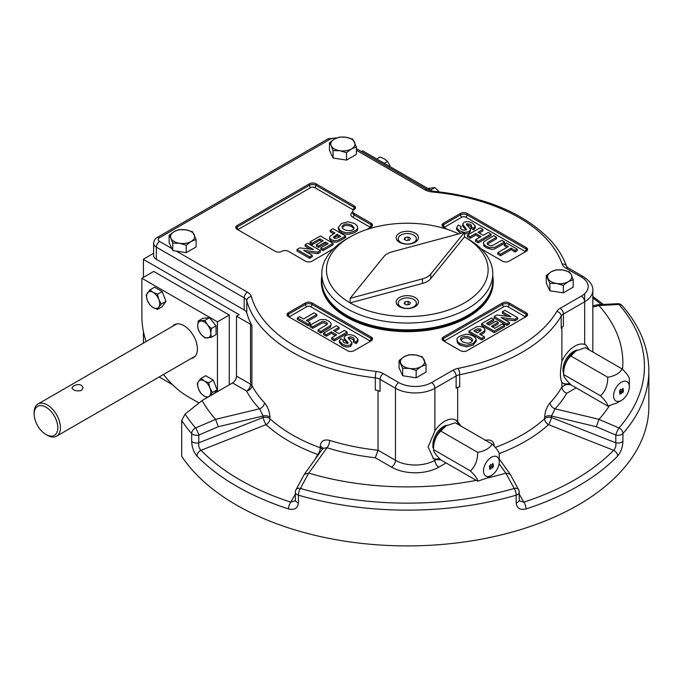 <?xml version="1.0" encoding="UTF-8"?>
<svg xmlns="http://www.w3.org/2000/svg" width="683" height="683" viewBox="0 0 683 683"><rect width="100%" height="100%" fill="white"/><g stroke="black" fill="none" stroke-linecap="round" stroke-linejoin="round"><path stroke-width="1.02" d="M201.024 378.382L204.226 380.909A9.289 5.362 -120 0 0 198.54 381.421L197.225 383.778L198.54 389.003L201.024 393.553L204.226 396.08A9.289 5.362 60 0 1 198.54 389.003A9.289 5.362 60 0 1 198.54 381.421L201.024 378.382L205.685 375.684L213.275 380.064L217.066 389.839L214.675 393.254M208.605 382.762L209.92 387.987A9.289 5.362 60 0 0 204.226 380.909L208.605 382.762L213.275 380.064M376.709 158.943L379.996 157.047L384.375 158.9L387.577 161.427L384.298 163.322M433.568 448.168L432.92 447.783L432.92 444.753A14.864 8.58 -60 0 1 447.211 425.176M433.568 448.594A14.864 8.58 -60 0 1 433.381 448.057M563.646 373.499A14.864 8.58 -60 0 1 566.122 359.207A14.864 8.58 -60 0 1 577.289 350.08M438.759 191.308L434.883 187.56L427.806 188.44M434.883 187.56L430.589 190.045M211.38 337.325L210.799 333.287A9.289 5.362 60 0 1 207.512 337.957A9.289 5.362 60 0 1 200.939 334.166L198.241 329.744L197.66 325.697L198.241 320.984L202.911 318.287L209.485 317.697L216.05 325.868L216.05 334.627L211.38 337.325L204.815 337.914L200.939 334.166A9.289 5.362 -120 0 1 197.66 325.697A9.289 5.362 60 0 1 200.939 321.027A9.289 5.362 60 0 1 207.512 324.818A9.289 5.362 60 0 1 210.799 333.287L211.38 328.566L216.05 325.868M161.299 304.029L158.815 299.478L157.508 294.253L153.129 292.401A9.289 5.362 60 0 1 158.815 299.478A9.289 5.362 60 0 1 158.815 307.068L157.508 309.425L162.178 306.735L165.969 301.34L161.299 304.029L158.815 307.068A9.289 5.362 -120 0 1 153.129 307.581L149.918 305.045L147.443 300.503A9.289 5.362 60 0 1 147.443 292.913A9.289 5.362 60 0 1 153.129 292.401L149.918 289.874L154.589 287.184L162.178 291.564L165.969 301.34M157.508 309.425L153.129 307.581A9.289 5.362 60 0 1 147.443 300.503L146.128 295.269L149.918 289.874M361.358 151.541L362.622 150.806L432.484 191.146M172.551 326.32A19.047 10.996 60 0 1 174.413 324.715A19.047 10.996 60 0 1 183.932 325.654A19.047 10.996 60 0 1 196.38 342.439A19.047 10.996 60 0 1 193.46 357.704A19.047 10.996 60 0 1 191.138 358.507M198.975 402.996L187.876 396.584A65.03 37.548 60 0 1 163.51 374.455M146.111 341.594A65.03 37.548 60 0 1 141.885 316.938L141.885 278.246L217.442 321.864L217.442 391.658M217.442 321.864L229.266 315.034L229.266 384.828M141.885 278.246L153.718 271.424L229.266 315.034M408.127 236.984L405.019 237.471L404.182 239.263L406.462 240.578L409.569 240.092L410.406 238.299L408.127 236.984L408.127 240.322M405.019 239.742L405.019 237.471M400.87 235.072A9.084 5.242 180 0 1 410.773 233.936A9.084 5.242 180 0 1 416.382 238.777A9.084 5.242 180 0 1 407.299 244.027A9.084 5.242 180 0 1 398.206 238.777A9.084 5.242 180 0 1 400.87 235.072M398.206 238.777L398.206 239.4A9.084 5.242 0 0 0 400.212 242.696M414.376 242.696A9.084 5.242 0 0 0 416.382 239.4L416.382 238.777M415.179 242.269A11.15 6.437 180 0 1 399.41 242.269A11.15 6.437 180 0 1 399.41 233.168A11.15 6.437 180 0 1 415.179 233.168A11.15 6.437 180 0 1 415.179 242.269L415.179 242.269M415.179 306.633A11.15 6.437 180 0 1 399.41 306.633A11.15 6.437 180 0 1 399.41 297.532A11.15 6.437 180 0 1 415.179 297.532A11.15 6.437 180 0 1 415.179 306.633L415.179 306.633M414.376 307.06A9.084 5.242 0 0 0 416.382 303.773L416.382 303.15A9.084 5.242 180 0 1 407.299 308.392A9.084 5.242 180 0 1 398.206 303.15A9.084 5.242 180 0 1 400.87 299.436A9.084 5.242 180 0 1 410.773 298.3A9.084 5.242 180 0 1 416.382 303.15M398.206 303.15L398.206 303.773A9.084 5.242 0 0 0 400.212 307.06M383.863 256.595L350.14 298.351L422.461 278.877A17.084 9.869 0 0 0 430.725 274.105L464.449 232.357L392.127 251.822A17.084 9.869 0 0 0 383.863 256.595M464.449 232.357L464.449 236.907L467.735 238.802A85.477 49.347 180 0 1 492.767 273.695A85.477 49.347 180 0 1 407.299 323.042A85.477 49.347 180 0 1 321.821 273.695A85.477 49.347 180 0 1 346.853 238.802L350.14 236.907A80.825 46.666 180 0 1 458.711 233.893M430.725 278.655L464.449 236.907A80.825 46.666 180 0 1 464.449 302.902A80.825 46.666 180 0 1 350.14 302.902L422.461 283.428A17.084 9.869 0 0 0 430.725 278.655L430.725 274.105M350.14 298.351L350.14 302.902A80.825 46.666 180 0 1 350.14 236.907M492.767 273.695L492.767 280.525A85.477 49.347 180 0 1 440.006 326.115A85.477 49.347 180 0 1 346.853 315.418A85.477 49.347 180 0 1 321.821 280.525L321.821 273.695M621.001 393.331L619.831 394.176L619.703 392.307M621.001 393.647L619.771 394.125M620.736 391.624L619.805 392.81L619.942 393.758M620.992 389.148L619.822 390.445L619.916 391.948M620.992 389.472L619.464 391.487L619.763 392.358M622.734 388.678L621.743 390.975L622.179 392.588M622.905 388.311C623.605 390.898 623.297 392.443 621.965 392.938M621.88 391.043L622.239 392.64C623.306 391.581 623.494 390.266 622.802 388.704L621.743 390.975M629.342 386.723A11.15 6.437 120 0 0 621.462 382.173A11.15 6.437 120 0 0 613.573 395.824A11.15 6.437 120 0 0 621.462 400.375A11.15 6.437 120 0 0 629.342 386.723L629.342 379.185C629.436 377.187 627.037 373.772 622.136 368.931L585.263 347.647L575.47 351.071A16.725 9.656 120 0 0 563.646 371.552L563.646 374.54C563.509 376.47 565.917 379.893 570.851 384.794L607.725 406.078C607.861 404.14 605.454 400.725 600.519 395.824C605.411 391.146 607.819 384.947 607.725 377.255L570.851 355.963C565.959 360.65 563.552 366.839 563.646 374.54L600.519 395.824M576.128 350.695L570.851 355.963M621.462 400.375L616.86 403.03L607.725 406.078M622.136 368.931C619.857 373.149 615.05 375.923 607.725 377.255M584.674 293.69L584.674 301.766L563.424 314.026A9.289 5.362 0 0 0 561.204 316.092A162.588 93.87 0 0 1 459.702 374.694L459.702 386.826A9.289 5.362 0 0 0 456.133 388.115L456.133 375.974A9.289 5.362 0 0 1 459.702 374.694A4.644 1.221 -101.1 0 0 458.208 368.359A13.933 8.042 0 0 0 452.846 370.288L431.605 382.548A23.231 13.412 0 0 1 398.752 382.548L383.325 373.644A4.644 2.681 120 0 0 380.038 379.33L380.038 391.47A9.289 5.362 0 0 0 375.3 390.002L375.3 377.861A4.644 0.743 96.6 0 1 376.213 371.441A157.944 91.189 0 0 1 251.378 296.576A13.933 8.042 0 0 0 247.468 292.17L176.368 251.122L186.228 252.65L196.089 246.956L196.089 239.502L191.163 241.475L186.228 245.197L186.228 252.65M492.767 276.128A85.938 49.62 180 0 1 493.228 281.285A85.938 49.62 180 0 1 440.185 327.123A85.938 49.62 180 0 1 346.529 316.366A85.938 49.62 180 0 1 321.36 281.285A85.938 49.62 180 0 1 321.821 276.128M563.313 292.853L573.174 287.159L573.174 279.706L568.247 281.678L563.313 285.4L563.313 292.853L549.841 290.77L546.238 282.993L546.238 275.539L551.164 271.817A12.081 6.975 180 0 1 562.835 270.007A12.081 6.975 180 0 1 571.372 274.942L573.174 279.706M186.228 245.197L179.492 243.276L172.756 243.114L170.955 238.341A12.081 6.975 180 0 1 174.08 231.614A12.081 6.975 180 0 1 185.742 229.804L179.006 229.642L174.08 231.614L169.145 235.336L169.145 242.789L171.792 248.475L159.626 241.458A4.644 2.681 120 0 0 156.339 247.144L156.339 259.284A9.289 5.362 0 0 1 153.624 255.493L153.624 243.353A9.289 5.362 0 0 0 156.339 247.144L244.19 297.865A4.644 2.681 120 0 1 247.468 292.17M346.52 160.104L356.381 154.409L356.381 146.956L351.455 148.928L346.52 152.651L346.52 160.104L333.056 158.021L329.445 150.243L329.445 142.79L334.371 139.067A12.081 6.975 180 0 1 346.042 137.257L352.778 139.187L356.381 146.956M416.16 377.81L426.021 372.115L426.021 364.671L421.087 366.634L416.16 370.365L416.16 377.81L402.688 375.727L399.077 367.949L399.077 360.504L404.012 356.774A12.081 6.975 180 0 1 415.674 354.972L422.41 356.893L426.021 364.671M352.718 211.901A6.506 3.757 180 0 0 352.769 217.185A1.861 1.076 120 0 0 354.084 214.906A4.644 2.681 180 0 1 352.718 213.011L352.718 211.491A4.644 2.681 0 0 1 354.084 209.596A4.644 2.681 0 0 0 355.442 207.7A4.644 2.681 0 0 0 354.084 205.805L315.981 183.804A4.644 2.681 0 0 0 309.408 183.804L237.146 225.527A4.644 2.681 0 0 0 235.789 227.422A4.644 2.681 0 0 0 237.146 229.317L275.249 251.318A4.644 2.681 0 0 0 281.814 251.318A4.644 2.681 0 0 1 288.388 251.318L305.472 261.179A4.644 2.681 0 0 0 312.037 261.179L333.517 248.774M352.718 211.491A4.644 2.681 0 0 0 354.084 213.386L371.159 223.247A4.644 2.681 0 0 1 372.525 225.151A4.644 2.681 0 0 1 371.159 227.046L366.993 229.454M443.429 337.035L502.551 302.902A4.644 2.681 0 0 1 509.117 302.902L526.2 312.763A4.644 2.681 0 0 1 527.558 314.658A4.644 2.681 0 0 1 526.2 316.553L467.078 350.686A4.644 2.681 0 0 1 460.504 350.686L443.429 340.826A4.644 2.681 0 0 1 442.063 338.93A4.644 2.681 0 0 1 443.429 337.035L443.429 338.555L502.551 304.413A4.644 2.681 180 0 1 509.117 304.413L526.2 314.282A1.861 1.076 -60 0 1 524.885 316.553A2.783 1.605 180 0 1 525.432 316.997M312.037 302.902L371.159 337.035A4.644 2.681 0 0 1 372.525 338.93A4.644 2.681 0 0 1 371.159 340.826L354.084 350.686A4.644 2.681 0 0 1 347.51 350.686L288.388 316.553A4.644 2.681 0 0 1 287.031 314.658A4.644 2.681 0 0 1 288.388 312.763L305.472 302.902A4.644 2.681 0 0 1 312.037 302.902L312.037 304.413L371.159 338.555A4.644 2.681 180 0 1 372.337 339.69M321.36 281.285L321.36 282.036A85.938 49.62 0 0 0 346.529 317.125A85.938 49.62 0 0 0 440.185 327.883A85.938 49.62 0 0 0 493.228 282.036L493.228 281.285M442.26 225.902A4.644 2.681 180 0 1 443.429 224.767L460.504 214.906A4.644 2.681 180 0 1 467.078 214.906L467.078 213.386L526.2 247.528A4.644 2.681 0 0 1 527.558 249.423A4.644 2.681 0 0 1 526.2 251.318L509.117 261.179A4.644 2.681 0 0 1 502.551 261.179L481.071 248.774M447.596 229.454L443.429 227.046A4.644 2.681 0 0 1 442.063 225.151A4.644 2.681 0 0 1 443.429 223.247L460.504 213.386A4.644 2.681 0 0 1 467.078 213.386M581.387 296.072A23.231 13.412 0 0 0 581.387 277.11A4.644 2.681 120 0 1 583.709 276.88C590.146 281.208 593.194 285.707 592.835 290.386A27.875 16.093 0 0 1 584.674 301.766A4.644 2.681 -120 0 0 581.387 296.072L560.145 308.34A4.644 2.681 -120 0 1 563.424 314.026L563.424 326.167A9.289 5.362 0 0 0 561.204 328.224L561.204 316.092A4.644 3.594 -149.5 0 0 556.807 311.431A157.944 91.189 0 0 1 458.208 368.359M596.327 426.721L551.471 415.99L555.04 408.81A5.575 3.996 43.3 0 1 550.139 402.722C546.852 406.667 545.008 411.507 544.624 417.245A5.575 3.219 180 0 1 551.471 415.99L551.471 417.492L615.81 442.806C616.245 445.871 615.52 448.364 613.624 450.293A5.575 3.961 44.4 0 1 617.628 456.082C620.907 452.112 622.674 447.177 622.922 441.278A5.575 3.219 180 0 1 615.81 442.806L615.81 435.062L596.327 426.721L598.965 419.379L618.986 427.942A5.575 1.033 113.2 0 0 615.81 435.062A5.575 3.219 0 0 0 622.922 433.534A241.551 139.46 0 0 0 648.85 370.681L648.85 406.445A241.551 139.46 0 0 1 451.19 543.583A241.551 139.46 0 0 1 181.695 456.287L181.695 420.523L185.11 414.094L202.083 400.52A215.538 124.443 0 0 0 215.58 419.328L259.549 408.81L263.117 415.99L263.117 417.492A5.575 1.161 -111.4 0 0 266.071 424.647L200.973 450.293C199.077 448.381 198.343 445.879 198.779 442.806A5.575 3.219 180 0 1 191.667 441.278C191.923 447.203 193.69 452.137 196.96 456.082A5.575 3.961 -44.4 0 1 200.973 450.293A236.95 136.805 0 0 0 290.787 502.15L295.355 494.074M315.008 459.437L317.8 454.519A5.575 3.594 -150.5 0 0 318.457 454.63M295.21 500.801L290.787 502.15A5.575 2.237 108.1 0 0 288.516 508.946C294.501 510.321 297.805 508.314 298.42 502.91A5.575 3.219 180 0 1 295.355 500.041L295.21 500.801M516.169 502.91C516.8 508.323 520.105 510.329 526.072 508.946A5.575 2.237 -108.1 0 0 523.801 502.15L519.379 500.801L519.234 500.041A5.575 3.219 180 0 1 516.169 502.91L516.169 495.175A5.575 3.219 0 0 0 519.234 492.298L519.234 500.041M570.766 384.708L566.096 384.546A22.3 12.875 120 0 1 563.663 383.658A22.3 12.875 120 0 1 561.878 382.215L561.878 386.988C562.194 389.891 563.817 391.982 566.753 393.271A168.163 97.088 0 0 1 555.04 408.81L599.008 419.328A215.538 124.443 0 0 0 609.381 405.736M622.922 441.278L622.922 433.534A5.575 4.064 -138.8 0 0 618.986 427.942A237.146 136.916 0 0 0 618.986 304.516A5.575 4.064 -41.2 0 1 622.145 305.6A5.575 5.575 0 0 0 617.663 303.704A5.575 2.373 87.1 0 1 618.986 304.516L598.965 305.523L597.736 304.712L592.835 305.864M191.667 441.278L191.667 433.534A5.575 3.219 0 0 0 198.779 435.062A5.575 1.033 -113.2 0 0 195.603 427.942L215.623 419.379L218.261 426.721L263.117 415.99A5.575 3.219 180 0 1 269.964 417.245C269.572 411.49 267.736 406.65 264.449 402.722A5.575 3.996 -43.3 0 1 259.549 408.81A168.163 97.088 0 0 1 246.589 391.035A5.575 4.346 151.9 0 0 251.916 385.536A162.588 93.87 0 0 0 264.449 402.722M440.689 459.804L436.027 459.65A22.3 12.875 120 0 1 434.883 459.343L433.551 458.728L428.096 447.032L434.883 430.922A22.3 12.875 120 0 1 455.885 420.13A22.3 12.875 120 0 1 457.678 421.573L457.678 387.389M464.116 232.442L459.454 230.786L456.637 227.857L458.267 225.023L461.17 226.423L460.547 228.6M466.096 230.043L462.681 226.013L462.656 224.195L463.988 222.308L466.378 221.599L469.349 221.83L472.448 223.11L475.24 225.928L473.78 228.335L473.78 229.855L470.937 228.318L471.594 225.561L470.305 224.314L466.779 223.717L466.412 224.4L470.083 228.557L470.288 230.162L468.803 231.648L464.449 232.476M475.266 226.261L475.266 227.781L473.78 229.855M461.17 226.423L460.291 228.045L461.674 229.531L464.175 230.367L466.557 229.445L462.656 224.195M471.244 226.517L467.992 225.031L466.899 225.168M470.391 229.582L470.288 231.682L468.803 233.159L464.449 233.996M461.281 233.21L459.454 232.297L456.637 229.377L456.603 227.516M496.524 237.24L487.602 242.499L487.175 243.703L488.507 245.026L490.71 245.778L492.511 245.547L501.843 240.305L504.592 241.893L494.441 247.494L489.387 247.613L486.398 246.341L483.871 244.394L483.376 242.849L484.025 241.586L493.783 235.652L496.524 237.24L496.524 238.751L487.431 244.173M504.592 241.893L504.592 243.413L494.441 249.005L492.025 249.457L486.398 247.852L483.871 245.914L483.368 243.037M345.666 236.019L337.846 240.314L334.661 240.723L331.4 239.75L329.88 238.35L329.769 236.967L330.589 235.797L335.003 233.031L330.213 230.273L332.962 228.685L345.666 236.019L345.666 237.539L337.846 241.833L334.661 242.243L331.4 241.261L329.88 239.87L329.846 238.29M344.352 236.779L345.666 237.539M330.213 230.273L330.213 231.785L333.688 233.791M351.779 225.142C346.571 223.162 343.327 223.751 342.046 226.901C342.499 231.315 354.323 232.041 354.025 227.704L351.779 225.142L351.779 226.662C347.391 224.758 344.206 225.091 342.226 227.644M354.503 223.478L357.141 225.714L357.627 227.354C357.909 229.71 354.725 231.537 348.074 232.852C342.524 232.391 339.306 230.555 338.409 227.345L341.432 223.52L347.954 221.753L354.503 223.478M353.837 228.481L351.779 226.662M480.747 330.751L478.851 330.12L475.137 331.511M477.426 332.834L480.875 330.615L481.105 329.761L480.431 329.01L477.186 328.907L473.823 330.751L477.426 332.834M484.742 330.341L484.819 331.665L483.999 332.834L480.9 334.841M468.922 331.093L468.922 332.604L481.626 339.946L481.626 338.426L468.922 331.093L476.743 326.798L479.936 326.389L483.188 327.362L484.708 328.762L484.819 330.145L483.999 331.315L479.586 334.081L484.375 336.839L484.375 338.358L481.626 339.946M484.375 336.839L481.626 338.426M462.809 341.97C468.017 343.95 471.261 343.37 472.542 340.211C472.09 335.797 460.265 335.071 460.564 339.408L462.809 341.97M460.086 343.634L457.448 341.398L456.961 339.758C456.679 337.411 459.864 335.575 466.515 334.26C472.064 334.721 475.283 336.557 476.179 339.767L473.157 343.592L466.634 345.359L460.086 343.634L460.086 345.154L457.448 342.917L456.961 339.758M476.179 339.767L476.179 341.287L473.157 345.103L466.634 346.879L460.086 345.154M354.042 340.032L350.413 338.264L348.492 338.589M351.762 343.669L351.933 344.437L350.601 346.324L348.21 347.032L345.239 346.802L342.14 345.513L339.323 342.371L339.323 340.851L340.817 338.777L343.651 340.305L342.994 341.56L344.283 342.798L347.809 343.395L348.176 342.721L344.505 338.555L344.3 336.95L345.786 335.464L348.484 334.661L351.719 334.901L355.134 336.335L357.952 339.255L356.321 342.089L356.321 343.609L353.418 342.209L354.298 339.067L352.915 337.581L350.413 336.745L348.031 337.709L351.907 342.618L350.601 344.813L348.21 345.513L345.239 345.282L342.14 344.001L339.323 340.851M356.321 342.089L353.418 340.697M347.69 343.455L344.505 340.074L344.198 337.539M357.832 340.356L357.986 341.116L356.321 343.609M314.052 312.882L316.801 314.47L306.249 320.558L310.244 322.863L308.084 324.118L297.361 317.919L299.521 316.673L303.508 318.978L314.052 312.882M297.361 317.919L297.361 319.439L308.084 325.629L308.084 324.118M310.244 322.863L310.244 324.382L308.084 325.629M316.801 314.47L316.801 315.99L307.563 321.317M309.997 325.219L320.148 319.627L325.202 319.499L328.19 320.771L330.717 322.718L331.212 324.263L330.563 325.526L320.805 331.46L318.065 329.872L326.986 324.613L327.413 323.409L326.081 322.094L323.879 321.343L322.077 321.565L312.746 326.807L309.997 325.219L309.997 326.739L312.746 328.318L312.746 326.807M327.157 324.459L323.879 322.854L322.077 323.085L312.746 328.318M318.065 329.872L318.065 331.392L320.805 332.98L330.563 327.046L331.221 324.075M320.805 331.46L320.805 332.98M344.394 330.401L347.135 331.989L334.431 339.323L331.682 337.744L336.693 334.849L331.375 331.776L326.363 334.67L323.622 333.082L336.326 325.748L339.075 327.328L333.535 330.529L338.853 333.603L344.394 330.401M339.075 327.328L339.075 328.847L334.849 331.289M323.622 333.082L323.622 334.602L326.363 336.19L326.363 334.67M331.375 331.776L331.375 333.295L326.363 336.19M335.379 335.609L331.375 333.295M331.682 337.744L331.682 339.255L334.431 340.843L334.431 339.323M347.135 331.989L347.135 333.5L334.431 340.843M45.974 434.516L47.289 435.267A18.578 10.732 -120 0 0 56.578 436.189A18.578 10.732 -120 0 0 56.578 414.735A18.578 10.732 -120 0 0 38 404.012A18.578 10.732 -120 0 0 34.15 412.515L34.15 414.035A16.725 9.656 -120 0 0 45.974 434.516A16.725 9.656 -120 0 0 57.799 427.686A16.725 9.656 -120 0 0 45.974 407.205A16.725 9.656 -120 0 0 34.15 414.035M81.448 390.454L83.087 387.824C81.636 384.264 78.46 383.624 73.568 385.904L71.937 387.824C73.38 390.591 76.556 391.47 81.448 390.454M333.056 150.567L331.246 145.803A12.081 6.975 180 0 1 334.371 139.067L339.306 137.095L346.042 137.257A12.081 6.975 180 0 1 354.579 142.192A12.081 6.975 0 0 1 351.455 148.928A12.081 6.975 180 0 1 339.784 150.73L333.056 150.567L333.056 158.021M408.938 354.81L415.674 354.972A12.081 6.975 180 0 1 424.22 359.898A12.081 6.975 0 0 1 421.087 366.634A12.081 6.975 180 0 1 409.424 368.436A12.081 6.975 180 0 1 400.887 363.51A12.081 6.975 180 0 1 404.012 356.774L408.938 354.81M556.099 269.845L562.835 270.007L569.571 271.928L571.372 274.942A12.081 6.975 0 0 1 568.247 281.678A12.081 6.975 180 0 1 556.577 283.479A12.081 6.975 180 0 1 548.039 278.553A12.081 6.975 180 0 1 551.164 271.817L556.099 269.845M159.156 376.973L172.551 384.708M518.807 491.068A5.575 3.441 151.6 0 0 518.559 489.651A5.575 3.441 151.6 0 0 514.179 488.447L505.813 473.131A215.538 124.443 180 0 1 486.817 478.109M476.23 480.354A215.538 124.443 180 0 1 308.776 473.131L304.37 474.267L296.029 489.651A5.575 5.575 0 0 0 295.355 492.298A5.575 3.219 0 0 0 298.42 495.175A241.551 139.46 0 0 0 516.169 495.175A5.575 2.049 73.7 0 0 514.179 488.447A237.146 136.916 0 0 1 300.409 488.447A5.575 3.441 -151.6 0 0 296.029 489.651M588.575 349.559A22.3 12.875 120 0 0 585.28 344.684M563.031 383.24A22.3 12.875 120 0 0 569.571 383.487M561.878 382.215C559.983 378.51 559.983 371.578 561.878 361.409A22.3 12.875 120 0 1 584.674 344.445L585.92 345.009L589.19 349.909M563.313 285.4L556.577 283.479L549.841 283.317L549.841 290.77M549.841 283.317L546.238 275.539M416.16 370.365L409.424 368.436L402.688 368.282L399.077 360.504M346.52 152.651L339.784 150.73A12.081 6.975 180 0 1 331.246 145.803L329.445 142.79M169.145 235.336L170.955 238.341A12.081 6.975 180 0 0 179.492 243.276A12.081 6.975 180 0 0 191.163 241.475A12.081 6.975 0 0 0 194.288 234.739A12.081 6.975 180 0 0 185.742 229.804L192.478 231.725L196.089 239.502M176.368 251.122L172.756 250.576L171.792 248.475M172.756 243.114L172.756 250.576M404.182 303.628L406.462 304.942L409.569 304.464L410.406 302.663L408.127 301.357L405.019 301.835L404.182 303.628M405.019 304.106L405.019 301.835M408.127 304.686L408.127 301.357M473.78 228.335L470.937 226.807M500.537 254.23L497.787 252.642L508.34 246.554L504.344 244.249L506.504 243.003L517.227 249.193L515.067 250.439L511.08 248.134L500.537 254.23L500.537 255.741L497.787 254.161L497.787 252.642M511.08 248.134L511.08 249.654L500.537 255.741M515.067 250.439L515.067 251.959L511.08 249.654M517.227 249.193L517.227 250.712L515.067 251.959M504.344 244.249L504.344 245.769L507.025 247.314M470.194 236.711L467.454 235.123L480.158 227.789L482.907 229.377L477.895 232.263L483.214 235.336L488.225 232.442L490.966 234.03L478.262 241.364L475.513 239.784L481.054 236.583L475.735 233.509L470.194 236.711L470.194 238.23L467.454 236.642L467.454 235.123M475.735 233.509L475.735 235.029L470.194 238.23M479.739 237.343L475.735 235.029M475.513 239.784L475.513 241.295L478.262 242.883L478.262 241.364M490.966 234.03L490.966 235.55L478.262 242.883M482.907 229.377L482.907 230.888L479.21 233.023M305.181 244.727L307.709 243.259L320.421 250.601L317.766 252.129L303.704 250.422L312.216 255.34L309.681 256.799L296.968 249.466L299.709 247.886L313.523 249.543L305.181 244.727L305.181 246.239L310.202 249.141M296.968 249.466L296.968 250.985L309.681 258.319L309.681 256.799M312.216 255.34L312.216 256.859L309.681 258.319M317.766 252.129L317.766 253.649L307.026 252.343M320.421 250.601L320.421 252.121L317.766 253.649M310.056 241.91L320.336 235.976L333.048 243.31L323.025 249.099L320.856 247.852L328.139 243.652L325.339 242.03L318.56 245.94L316.4 244.693L323.17 240.783L319.755 238.811L312.225 243.157L310.056 241.91L310.056 243.421L312.225 244.676L312.225 243.157M319.755 238.811L319.755 240.322L312.225 244.676M321.864 241.543L319.755 240.322M316.4 244.693L316.4 246.204L318.56 247.459L318.56 245.94M325.339 242.03L325.339 243.549L318.56 247.459M326.824 244.403L325.339 243.549M320.856 247.852L320.856 249.363L323.025 250.618L323.025 249.099M333.048 243.31L333.048 244.83L323.025 250.618M339.451 237.121L337.163 235.797L333.842 237.88M340.766 236.361L337.163 234.286L333.458 237.146L334.158 238.102L335.737 238.512L340.766 236.361M337.163 234.286L337.163 235.797M357.627 227.354L357.627 228.873C357.909 231.221 354.725 233.057 348.074 234.363C342.524 233.91 339.306 232.075 338.409 228.865L338.409 227.345M251.916 325.612L251.916 385.536A5.575 3.219 0 0 0 250.533 384.213L250.533 324.28A5.575 3.219 180 0 1 251.916 325.612A162.588 93.87 180 0 1 246.785 312.934A9.289 5.362 0 0 0 244.19 309.997L156.339 259.284M460.88 426.021L457.678 421.573M494.27 446.306A5.575 3.219 180 0 1 494.321 446.289C493.852 441.03 490.727 439.058 484.939 440.373M561.878 327.353L561.878 361.409M304.37 474.267L322.965 448.338L326.986 447.749A5.575 2.177 107.4 0 0 329.65 440.373C323.853 439.067 320.728 441.039 320.267 446.289L320.267 447.792A5.575 2.433 -69.9 0 1 317.8 454.519A167.19 96.525 180 0 1 266.071 424.647A5.575 3.842 132.3 0 0 269.964 418.747A162.588 93.87 0 0 0 320.267 447.792A5.575 3.219 0 0 1 322.367 449.183M378.023 390.582L378.023 450.234L375.3 457.764L391.53 467.129A33.45 19.312 180 0 0 438.827 467.129L446.076 462.946M250.533 324.28L236.489 316.178L239.118 314.658L143.43 259.412A5.575 3.219 0 0 1 144.514 258.524L153.624 253.265M504.532 325.202L504.532 326.722L494.253 332.655L481.541 325.321L481.541 323.802L491.564 318.013L493.732 319.26L486.45 323.469L489.25 325.082L496.029 321.172L498.189 322.419L491.419 326.329L494.834 328.31L502.364 323.955L504.532 325.202L494.253 331.135L481.541 323.802M493.732 319.26L493.732 320.779L487.764 324.22M498.189 322.419L498.189 323.938L492.733 327.089M509.407 322.385L509.407 323.904L506.88 325.364L494.168 318.03L494.168 316.511L496.823 314.983L510.884 316.69L502.372 311.772L504.908 310.313L517.62 317.646L514.88 319.226L501.066 317.569L509.407 322.385L506.88 323.853L494.168 316.511M507.563 316.289L502.372 313.292L502.372 311.772M517.62 317.646L517.62 319.166L514.88 320.745L504.387 319.49M514.88 319.226L514.88 320.745M506.88 323.853L506.88 325.364M494.253 331.135L494.253 332.655M472.363 340.988C468.094 337.214 464.227 336.941 460.752 340.151M499.264 461.819A11.15 6.437 120 0 0 491.384 457.269A11.15 6.437 120 0 0 483.504 470.92A11.15 6.437 120 0 0 491.384 475.479A11.15 6.437 120 0 0 499.264 461.819L499.264 454.28C499.358 452.291 496.959 448.868 492.059 444.027L455.194 422.743L445.393 426.166A16.725 9.656 120 0 0 433.568 446.648L433.568 449.636C433.44 451.574 435.839 454.989 440.783 459.89L477.648 481.174C477.784 479.244 475.385 475.82 470.442 470.92L433.568 449.636C433.474 441.935 435.882 435.745 440.783 431.067L477.648 452.351C477.741 460.052 475.342 466.241 470.442 470.92M439.493 458.583A22.3 12.875 -60 0 1 432.902 458.319M455.211 419.789A22.3 12.875 -60 0 1 458.506 424.655M390.061 165.978L387.577 161.427M402.688 368.282L402.688 375.727M621.607 391.205L622.973 388.337C623.75 391 623.434 392.546 622.025 392.99L621.607 391.205M621.129 389.549L619.737 391.35L619.976 391.999L620.864 391.701L620.002 393.801L621.129 393.724M491.529 466.301L492.895 463.433C493.672 466.096 493.357 467.642 491.956 468.086L491.529 466.301M489.626 467.403L489.387 466.591L491.051 464.32L489.66 466.446L489.907 467.095L490.795 466.796L489.924 468.905L491.06 468.82L489.762 469.272L489.685 467.454M491.384 475.479L486.783 478.134L477.648 481.174M446.05 425.791L440.783 431.067M492.059 444.027C489.779 448.253 484.973 451.028 477.648 452.351M492.656 463.774L491.675 466.071L492.101 467.684M491.803 466.147L492.17 467.735C493.228 466.677 493.416 465.362 492.725 463.8L491.675 466.071M492.827 463.407C493.527 465.994 493.22 467.539 491.888 468.043M490.923 464.568L489.745 465.541L489.839 467.052M490.659 467.044L489.728 467.915L489.865 468.854M490.923 468.743L489.694 469.23M157.508 294.253L162.178 291.564M209.459 396.26L212.396 392.537L209.92 387.987A9.289 5.362 60 0 1 209.92 395.577A9.289 5.362 60 0 1 204.226 396.08L207.325 397.497M212.396 392.537L217.066 389.839M198.241 320.984L204.815 320.395L207.512 324.818L211.38 328.566M204.815 320.395L209.485 317.697M232.544 382.932L246.589 391.035A5.575 3.219 -60 0 0 250.533 384.213L236.489 376.102A5.575 3.219 -60 0 1 232.544 382.932L202.083 400.52M236.489 376.102L236.489 316.178M622.512 369.307A215.538 124.443 0 0 0 599.008 305.574L592.835 307.051M505.898 473.106L510.218 474.267L518.559 489.651A5.575 5.575 0 0 1 519.234 492.298M519.234 494.074L523.801 502.15A236.95 136.805 0 0 0 613.624 450.293L548.517 424.647A5.575 1.161 111.4 0 0 551.471 417.492A5.575 3.219 0 0 0 544.624 418.747A5.575 3.842 -132.3 0 0 548.517 424.647A167.19 96.525 180 0 1 499.205 453.614M308.69 473.106L300.409 488.447A5.575 2.049 -73.7 0 0 298.42 495.175L298.42 502.91M143.43 343.139L143.43 331.443M143.43 277.358L143.43 259.412M432.92 444.753L433.637 445.171M422.461 278.877L422.461 283.428M335.49 138.47A4.644 2.681 0 0 0 330.435 139.05A4.644 2.681 -120 0 0 328.113 138.82L157.303 237.436C155.118 238.572 153.888 240.544 153.624 243.353M159.626 241.458A4.644 2.681 0 0 1 159.626 237.667L330.435 139.05M383.325 373.644A13.933 8.042 0 0 0 376.213 371.441M560.145 308.34A13.933 8.042 0 0 0 556.807 311.431M356.381 150.243L424.843 189.763A4.644 2.681 120 0 1 427.165 189.532L432.911 191.189C485.382 196.73 524.74 213.267 551.002 240.8C558.19 248.808 563.364 257.329 566.531 266.361A4.644 3.722 160.8 0 0 562.143 264.099A13.933 8.042 0 0 0 565.959 268.197L581.387 277.11M562.143 264.099A157.944 91.189 0 0 0 432.476 192.017A13.933 8.042 0 0 1 424.843 189.763M185.11 414.094A237.146 136.916 180 0 0 195.603 427.942A5.575 4.064 138.8 0 0 191.667 433.534A241.551 139.46 180 0 1 181.695 420.523M617.628 456.082A241.551 139.46 180 0 1 526.072 508.946M288.516 508.946A241.551 139.46 180 0 1 196.96 456.082M550.139 402.722A162.588 93.87 0 0 0 561.878 386.988L566.096 384.546M269.964 417.245L269.964 418.747A5.575 3.219 0 0 0 263.117 417.492L198.779 442.806L198.779 435.062L218.261 426.721M434.883 459.343L434.883 460.308A5.575 3.219 -120 0 0 438.827 467.129M398.752 382.548A4.644 2.681 120 0 0 395.466 388.243L395.466 460.308A27.875 16.093 180 0 0 434.883 460.308L436.027 459.65M576.153 387.85L566.753 393.271M499.102 463.783L505.813 473.131M375.3 457.764A168.163 97.088 180 0 1 326.986 447.749L308.776 473.131M526.2 312.763L526.2 314.282A4.644 2.681 180 0 1 527.37 315.418M509.117 302.902L509.117 304.413A1.861 1.076 -60 0 1 507.81 306.693L524.885 316.553M502.551 302.902L502.551 304.413A1.861 1.076 -120 0 0 503.866 306.693A2.783 1.605 180 0 1 507.81 306.693M442.26 339.69A4.644 2.681 180 0 1 443.429 338.555A1.861 1.076 -120 0 0 444.744 340.826L503.866 306.693M444.198 341.269A2.783 1.605 180 0 1 444.744 340.826M289.157 316.997A2.783 1.605 180 0 1 289.703 316.553A1.861 1.076 60 0 1 288.388 314.282L305.472 304.413A4.644 2.681 180 0 1 312.037 304.413A1.861 1.076 120 0 1 310.722 306.693L369.844 340.826A1.861 1.076 120 0 0 371.159 338.555L371.159 337.035M287.219 315.418A4.644 2.681 180 0 1 288.388 314.282L288.388 312.763M289.703 316.553L306.778 306.693A1.861 1.076 60 0 1 305.472 304.413L305.472 302.902M306.778 306.693A2.783 1.605 180 0 1 310.722 306.693M369.844 340.826A2.783 1.605 180 0 1 370.391 341.269M237.915 229.761A2.783 1.605 180 0 1 238.461 229.317A1.861 1.076 60 0 1 237.146 227.046L237.146 225.527M235.976 228.182A4.644 2.681 180 0 1 237.146 227.046L309.408 185.324A4.644 2.681 180 0 1 315.981 185.324L315.981 183.804M309.408 183.804L309.408 185.324A1.861 1.076 60 0 0 310.722 187.594L238.461 229.317M310.722 187.594A2.783 1.605 180 0 1 314.667 187.594A1.861 1.076 120 0 0 315.981 185.324L354.084 207.325A4.644 2.681 180 0 1 355.254 208.46M354.084 205.805L354.084 207.325A1.861 1.076 120 0 1 352.769 209.596L314.667 187.594M352.769 209.596A2.783 1.605 180 0 1 353.376 210.125M352.769 217.185L369.844 227.046A1.861 1.076 120 0 0 371.159 224.767A4.644 2.681 180 0 1 372.337 225.902M354.084 213.386L354.084 214.906L371.159 224.767L371.159 223.247M369.844 227.046A2.783 1.605 180 0 1 370.391 227.49M460.504 213.386L460.504 214.906A1.861 1.076 -120 0 0 461.819 217.185A2.783 1.605 180 0 1 465.763 217.185A1.861 1.076 -60 0 0 467.078 214.906L526.2 249.039A4.644 2.681 180 0 1 527.37 250.183M465.763 217.185L524.885 251.318A1.861 1.076 120 0 0 526.2 249.039L526.2 247.528M524.885 251.318A2.783 1.605 180 0 1 525.432 251.762M443.429 223.247L443.429 224.767A1.861 1.076 -120 0 0 444.744 227.046L461.819 217.185M444.198 227.49A2.783 1.605 180 0 1 444.744 227.046M431.605 382.548A4.644 2.681 60 0 1 434.883 388.243L456.133 375.974A4.644 2.681 -120 0 0 452.846 370.288M251.378 296.576A4.644 3.748 164.4 0 0 246.785 300.802A162.588 93.87 0 0 0 375.3 377.861A9.289 5.362 0 0 1 380.038 379.33L395.466 388.243A27.875 16.093 0 0 0 434.883 388.243L434.883 430.922M246.785 312.934L246.785 300.802A9.289 5.362 0 0 0 244.19 297.865L244.19 309.997M583.709 276.88L568.282 267.967A4.644 2.681 120 0 0 565.959 268.197M159.626 237.667A4.644 2.681 -120 0 0 157.303 237.436M432.911 191.189A4.644 0.606 95.3 0 0 432.476 192.017M584.674 279.006L584.674 279.492M584.674 301.766L584.674 344.445M495.295 447.425A162.588 93.87 0 0 0 544.624 418.747L544.624 417.245M391.53 467.129A5.575 3.219 -60 0 0 395.466 460.308L378.023 450.234A162.588 93.87 180 0 1 329.65 440.373M320.267 446.289A5.575 3.219 180 0 1 322.803 448.569M601.347 304.524A236.95 136.805 0 0 0 592.835 297.942M464.449 236.907L467.735 238.802M622.145 305.6C639.74 325.817 648.645 347.51 648.85 370.681M329.667 237.522L329.667 239.041M484.921 331.11L484.921 329.59M351.933 344.437L351.933 342.917M357.986 341.116L357.986 339.596M56.578 436.189L195.312 356.091M38 404.012L176.735 323.913M597.736 304.712L617.663 303.704M566.531 266.361L568.282 267.967M336.932 137.838L328.113 138.82M427.165 189.532L356.381 148.672M592.835 352.01L592.835 290.386M322.965 448.338L322.863 449.004M592.835 296.456L603.371 304.422M295.355 492.298L295.355 500.041M499.264 459.002L510.218 474.267"/></g></svg>
